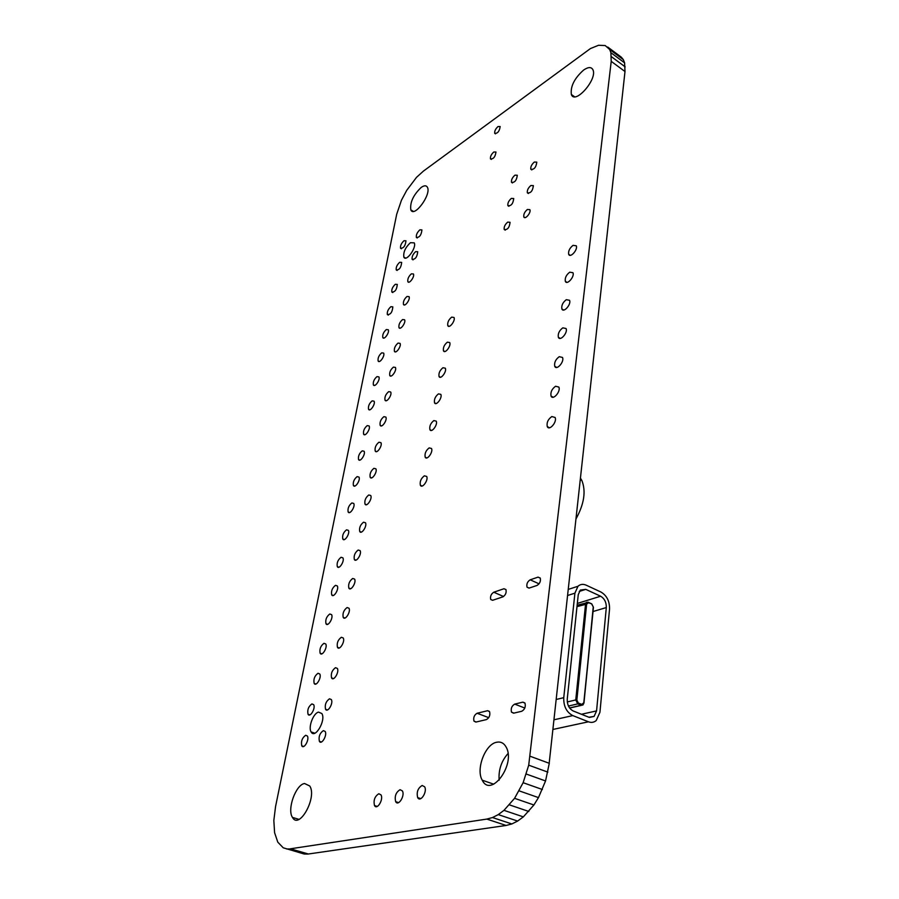 <?xml version="1.0" encoding="UTF-8"?>
<svg xmlns="http://www.w3.org/2000/svg" width="899" height="899" viewBox="0 0 899 899"><rect width="100%" height="100%" fill="white"/><g stroke="black" fill="none" stroke-linecap="round" stroke-linejoin="round"><path stroke-width="1.35" d="M396.571 214.647L401.46 200.207L406.741 190.318L416.518 177.35L423.395 171.125L590.418 48.58L598.543 45.276L605.196 45.546L609.646 49.456L610.893 52.693L611.219 61.357L528.713 765.173L523.128 782.703L514.576 798.323L503.979 810.347L498.271 814.606L492.506 817.539L486.82 819.09L290.388 848.802L308.02 854.05L304.233 854.028L283.219 847.791L277.791 842.149L274.588 832.699L273.835 820.45L275.555 806.594L396.616 214.67M290.366 848.959L286.612 848.959M607.735 47.063L621.355 57.199L623.31 59.615L624.603 62.863L624.996 71.527L549.177 763.262M609.646 49.456L623.31 59.615M610.893 52.693L624.603 62.863M611.421 56.693L625.165 66.863M611.219 61.357L624.996 71.527M530.196 756.284L549.289 763.307L545.547 780.95L538.479 797.604L533.905 804.987L523.342 816.876L517.633 821.068L511.834 823.956L506.115 825.462L308.02 854.05M528.713 765.173L547.862 772.129M526.331 774.061L545.547 780.95M523.128 782.703L542.389 789.513M519.173 790.862L538.479 797.604M514.576 798.323L533.905 804.987M509.463 804.875L528.814 811.471M503.979 810.347L523.342 816.876M498.271 814.606L517.633 821.068M492.506 817.539L511.834 823.956M486.82 819.09L506.115 825.462M290.388 848.802L308.054 853.904M311.908 703.917L313.627 704.636C315.897 708.052 310.009 718.121 308.031 714.233C307.166 709.907 308.458 706.468 311.908 703.917M305.682 735.27L307.368 736.011C309.694 739.484 303.828 749.777 301.772 745.81C300.862 741.338 302.165 737.821 305.682 735.27M323.966 643.313L325.73 643.965C327.865 647.269 321.977 656.944 320.123 653.202C319.347 649.145 320.628 645.853 323.966 643.313M318.01 673.272L319.752 673.958C321.943 677.318 316.066 687.184 314.144 683.375C313.324 679.183 314.605 675.812 318.01 673.272M304.547 783.512L309.739 785.984C317.369 797.166 299.221 830.125 292.467 817.405C286.882 809.426 295.771 784.658 304.547 783.512M323.359 730.629L325.146 731.415C327.539 735.045 321.494 745.417 319.381 741.304C318.448 736.753 319.763 733.191 323.359 730.629M318.527 712.12L321.853 713.536C326.247 720.178 314.976 739.472 311.121 731.932C307.997 727.336 313.302 713.177 318.527 712.12M329.495 698.793L331.315 699.557C333.641 703.119 327.584 713.267 325.539 709.232C324.651 704.827 325.966 701.355 329.495 698.793M335.496 667.687L337.339 668.406C339.597 671.913 333.529 681.847 331.562 677.891C330.72 673.643 332.023 670.238 335.496 667.687M335.484 585.339L337.294 585.923C339.316 589.103 333.428 598.442 331.697 594.835C330.989 591.025 332.259 587.867 335.484 585.339M329.787 614.006L331.574 614.624C333.653 617.871 327.764 627.367 325.966 623.692C325.236 619.771 326.506 616.534 329.787 614.006M346.52 529.826L348.374 530.343C350.273 533.41 344.407 542.445 342.777 538.962C342.148 535.388 343.396 532.343 346.52 529.826M341.069 557.279L342.89 557.841C344.856 560.965 338.979 570.146 337.294 566.595C336.631 562.909 337.889 559.807 341.069 557.279M347.081 607.544L348.969 608.207C351.104 611.578 345.036 621.153 343.193 617.343C342.44 613.354 343.733 610.095 347.081 607.544M341.35 637.279L343.216 637.964C345.407 641.403 339.35 651.157 337.44 647.269C336.642 643.156 337.945 639.818 341.35 637.279M362.23 450.849L364.117 451.253C365.871 454.152 360.027 462.794 358.544 459.513C358.016 456.243 359.24 453.354 362.23 450.849M351.869 502.946L353.734 503.429C355.577 506.44 349.722 515.329 348.138 511.924C347.542 508.452 348.79 505.463 351.869 502.946M357.105 476.627L358.982 477.077C360.78 480.021 354.925 488.786 353.397 485.438C352.835 482.078 354.071 479.133 357.105 476.627M400.055 789.704L402.359 790.884C405.314 795.525 398.302 806.819 395.672 801.661C394.425 796.289 395.897 792.3 400.055 789.704M422.159 785.49L424.62 786.771C427.654 791.626 420.384 802.976 417.675 797.593C416.394 792.12 417.889 788.086 422.159 785.49M352.689 578.473L354.599 579.091C356.656 582.406 350.599 591.812 348.823 588.07C348.104 584.215 349.385 581.012 352.689 578.473M378.816 793.75L380.962 794.851C383.828 799.278 377.063 810.505 374.512 805.549C373.31 800.279 374.737 796.345 378.816 793.75M486.415 719.593L475.874 722.077L473.987 721.155C473.189 717.627 474.223 714.997 477.099 713.255L487.606 710.704L489.573 711.66C490.382 715.211 489.326 717.863 486.415 719.593M496.754 742.226C500.777 741.461 503.901 743.08 506.137 747.08C516.105 764.015 490.955 798.593 482.235 780.186C475.605 769.218 485.336 743.945 496.754 742.226M499.136 780.22C498.394 769.971 501.35 761.082 508.002 753.564M502.867 596.869L492.663 600.274L490.73 599.498C490.079 596.408 491.09 593.981 493.776 592.216L503.957 588.744L505.957 589.553C506.609 592.666 505.586 595.104 502.867 596.869M521.735 711.266L513.587 713.188L511.497 712.154C510.666 708.536 511.733 705.861 514.722 704.119L522.847 702.141L525.005 703.209C525.836 706.85 524.746 709.536 521.735 711.266M537.029 585.44L529.163 588.07L527.039 587.204C526.365 584.047 527.421 581.586 530.196 579.81L538.04 577.136L540.232 578.023C540.895 581.204 539.838 583.676 537.029 585.44M363.522 522.207L365.477 522.757C367.421 525.937 361.376 535.04 359.712 531.444C359.072 527.825 360.342 524.746 363.522 522.207M358.162 550.031L360.094 550.626C362.106 553.863 356.049 563.111 354.33 559.448C353.644 555.706 354.925 552.57 358.162 550.031M373.905 468.323L375.883 468.806C377.726 471.851 371.703 480.684 370.152 477.234C369.568 473.829 370.826 470.862 373.905 468.323M424.362 475.818L426.677 476.448C428.722 479.965 422.081 489.157 420.35 485.224C419.676 481.538 421.013 478.403 424.362 475.818M368.77 494.978L370.736 495.495C372.624 498.608 366.601 507.575 364.983 504.047C364.376 500.541 365.635 497.518 368.77 494.978M429.171 447.893L431.498 448.477C433.475 451.905 426.845 460.973 425.171 457.13C424.542 453.557 425.868 450.478 429.171 447.893M551.829 416.552L555.076 417.462C557.402 421.867 549.188 431.385 547.255 426.553C546.525 422.586 548.042 419.26 551.829 416.552M433.857 420.586L436.195 421.114C438.128 424.474 431.509 433.419 429.902 429.655C429.295 426.193 430.621 423.171 433.857 420.586M555.582 386.244L558.83 387.076C561.077 391.368 552.907 400.763 551.053 396.066C550.357 392.234 551.862 388.952 555.582 386.244M559.245 356.689L562.493 357.442C564.662 361.612 556.537 370.905 554.75 366.32C554.099 362.612 555.593 359.398 559.245 356.689M372.164 400.853L374.074 401.19C375.737 403.966 369.927 412.394 368.534 409.225C368.051 406.146 369.264 403.359 372.164 400.853M367.242 425.598L369.141 425.969C370.849 428.801 365.028 437.341 363.589 434.116C363.084 430.936 364.297 428.104 367.242 425.598M381.704 352.846L383.637 353.093C385.21 355.768 379.434 363.994 378.131 360.949C377.692 358.038 378.884 355.33 381.704 352.846M376.984 376.614L378.906 376.906C380.524 379.625 374.726 387.952 373.377 384.851C372.916 381.85 374.119 379.097 376.984 376.614M383.862 416.675L385.862 417.069C387.604 420.002 381.614 428.598 380.153 425.272C379.625 422.069 380.861 419.204 383.862 416.675M378.94 442.229L380.929 442.668C382.716 445.657 376.703 454.377 375.198 450.983C374.647 447.68 375.894 444.758 378.94 442.229M398.043 343.092L400.066 343.362C401.673 346.126 395.729 354.42 394.414 351.284C393.964 348.329 395.178 345.609 398.043 343.092M388.694 391.649L390.694 391.998C392.391 394.875 386.413 403.37 384.997 400.1C384.502 396.987 385.738 394.167 388.694 391.649M393.414 367.129L395.425 367.433C397.077 370.253 391.121 378.648 389.75 375.445C389.278 372.411 390.503 369.635 393.414 367.129M390.885 306.694L392.829 306.874C392.357 312.189 390.537 314.751 387.357 314.549C386.963 311.796 388.143 309.166 390.885 306.694M386.345 329.54L388.278 329.753C389.806 332.383 384.053 340.519 382.794 337.518C382.378 334.686 383.558 332.023 386.345 329.54M403.999 240.73L405.955 240.797C405.404 245.877 403.595 248.371 400.538 248.259C400.201 245.697 401.359 243.191 403.999 240.73M395.335 284.286L397.291 284.421C396.785 289.658 394.976 292.197 391.84 292.029C391.458 289.332 392.627 286.759 395.335 284.286M399.707 262.294L401.662 262.396C401.134 267.565 399.325 270.071 396.234 269.936C395.875 267.306 397.032 264.767 399.707 262.294M407.033 296.456L409.067 296.648C410.585 299.3 404.685 307.413 403.449 304.39C403.044 301.603 404.247 298.951 407.033 296.456M402.583 319.55L404.617 319.774C406.179 322.483 400.257 330.686 398.976 327.607C398.549 324.73 399.752 322.044 402.583 319.55M421.26 187.385C424.272 185.306 426.34 185.295 427.452 187.329C431.498 194.589 414.001 218.176 410.821 209.86C409.865 202.41 413.349 194.926 421.26 187.385M410.438 242.696L414.225 242.854C416.889 247.551 405.988 262.452 403.842 257.08C403.19 252.169 405.382 247.382 410.438 242.696M419.867 229.841L421.923 229.908C421.339 235.088 419.485 237.606 416.361 237.437C416.023 234.864 417.192 232.324 419.867 229.841M442.949 367.736L445.297 368.174C447.118 371.388 440.544 380.108 439.038 376.501C438.51 373.242 439.813 370.321 442.949 367.736M438.454 393.874L440.802 394.358C442.668 397.639 436.082 406.472 434.52 402.786C433.959 399.426 435.262 396.459 438.454 393.874M451.658 317.133L454.006 317.459C455.726 320.538 449.208 329.068 447.803 325.607C447.32 322.539 448.601 319.707 451.658 317.133M447.354 342.171L449.702 342.553C451.467 345.699 444.926 354.318 443.465 350.779C442.96 347.621 444.252 344.744 447.354 342.171M566.314 299.682L569.539 300.277C571.573 304.233 563.538 313.346 561.886 308.975C561.313 305.503 562.785 302.401 566.314 299.682M562.83 327.843L566.055 328.517C568.157 332.574 560.077 341.777 558.358 337.294C557.751 333.709 559.234 330.562 562.83 327.843M507.721 222.109L510.07 222.3C509.441 227.638 507.486 230.043 504.204 229.492C503.833 226.908 505.002 224.447 507.721 222.109M569.719 272.195L572.944 272.712C574.899 276.566 566.921 285.59 565.336 281.331C564.786 277.96 566.246 274.914 569.719 272.195M573.045 245.348L576.259 245.787C578.158 249.551 570.224 258.485 568.696 254.327C568.179 251.068 569.64 248.068 573.045 245.348M411.394 273.824L413.439 273.97C414.922 276.566 409.034 284.601 407.831 281.634C407.461 278.915 408.64 276.319 411.394 273.824M511.374 198.387L513.734 198.533C513.071 203.781 511.126 206.163 507.901 205.657C507.542 203.14 508.699 200.724 511.374 198.387M415.675 251.619L417.72 251.72C417.158 256.979 415.304 259.519 412.135 259.328C411.776 256.676 412.956 254.102 415.675 251.619M493.787 152.01L495.967 152.01C495.282 156.887 493.45 159.179 490.472 158.876C490.169 156.583 491.281 154.291 493.787 152.01M498.001 126.568L500.17 126.523C499.462 131.31 497.641 133.58 494.72 133.333C494.439 131.108 495.529 128.849 498.001 126.568M530.904 185.497L533.377 185.643C532.669 191.004 530.657 193.409 527.353 192.835C526.994 190.307 528.185 187.857 530.904 185.497M527.398 209.467L529.882 209.658C531.365 212.524 525.016 220.12 523.825 216.917C523.443 214.31 524.634 211.827 527.398 209.467M514.958 175.159L517.307 175.249C516.622 180.429 514.678 182.789 511.509 182.328C511.171 179.879 512.318 177.496 514.958 175.159M534.343 162.034L536.804 162.135C536.074 167.416 534.073 169.787 530.826 169.27C530.477 166.809 531.657 164.393 534.343 162.034M583.642 70.032C588.294 66.863 591.407 66.796 592.969 69.852C597.588 79.337 574.854 105.082 571.359 94.507C570.314 86.461 574.405 78.303 583.642 70.032M580.428 478.088L581.833 480.437C586.137 491.169 584.181 504.024 575.944 519.015M567.28 701.939L575.753 699.95L585.575 603.993L586.26 602.431L588.058 602.195L591.733 603.858L588.497 602.735L586.631 604.094L576.855 700.063L578.349 703.018L581.777 704.4L581.17 705.277L569.561 707.94M581.439 714.267L596.565 710.907L606.308 607.555L593.025 611.534M596.565 710.907L594.082 716.413L588.89 717.245L573.259 711.008C569.089 708.76 567.089 704.794 567.247 699.074L578.248 594.711L580.304 590.081L585.755 589.362L600.611 596.228C604.499 598.543 606.398 602.319 606.308 607.555M599.948 712.266L596.206 720.56C593.924 722.459 591.34 722.875 588.452 721.796L572.787 715.593C566.516 712.233 563.504 706.254 563.752 697.669L574.911 593.171L577.978 586.26C580.338 584.181 583.069 583.822 586.193 585.182L601.015 592.07C606.825 595.554 609.668 601.206 609.544 609.039L599.948 712.266M477.099 713.255L488.73 717.66M487.606 710.704L489.404 711.39M493.776 592.216L503.552 596.52M503.957 588.744L506.013 589.665M514.722 704.119L524.802 708.052M522.847 702.141L524.836 702.928M530.196 579.81L539.052 583.833M538.04 577.136L540.299 578.169M591.789 604.24L593.452 607.286L583.788 702.872M593.216 607.083L583.957 703.018L582.934 704.996L581.17 705.277L577.742 703.895L568.46 706.041M586.631 604.094L576.989 606.634M583.721 702.838L581.777 704.4M582.934 704.996L583.957 703.018L593.452 607.286L591.733 603.858L588.497 602.735M578.349 703.018L577.742 703.895L575.753 699.95L576.855 700.063M577.327 603.443L600.611 596.228M585.755 589.362L579.248 591.441M574.911 593.171L567.561 595.509M556.166 699.478L563.752 697.669M588.452 721.796L552.885 729.46M553.941 719.796L572.787 715.593M309.897 714.896L308.031 714.233M303.705 746.462L301.772 745.81M321.853 653.854L320.123 653.202M315.942 684.027L314.144 683.375M298.962 819.371L292.467 817.405M321.426 742.001L319.381 741.304M314.819 733.202L311.121 731.932M327.517 709.929L325.539 709.232M333.462 678.599L331.562 677.891M333.293 595.486L331.697 594.835M327.641 624.344L325.966 623.692M344.261 539.614L342.777 538.962M338.833 567.247L337.294 566.595M344.958 618.04L343.193 617.343M339.271 647.977L337.44 647.269M359.858 460.131L358.544 459.513M349.565 512.554L348.138 511.924M354.757 486.067L353.397 485.438M398.628 802.616L395.672 801.661M420.822 798.627L417.675 797.593M350.509 588.766L348.823 588.07M377.288 806.437L374.512 805.549M476.234 721.998L473.987 721.155M493.731 784.186L482.235 780.186M492.585 600.296L490.73 599.498M513.958 713.098L511.497 712.154M529.039 588.115L527.039 587.204M361.263 532.129L359.712 531.444M355.948 560.133L354.33 559.448M371.568 477.897L370.152 477.234M422.081 486.044L420.35 485.224M366.466 504.721L364.983 504.047M426.823 457.939L425.171 457.13M549.525 427.767L547.255 426.553M431.475 430.441L429.902 429.655M553.188 397.234L551.053 396.066M556.762 367.455L554.75 366.32M369.736 409.82L368.534 409.225M364.848 434.723L363.589 434.116M379.232 361.522L378.131 360.949M374.523 385.435L373.377 384.851M381.457 425.924L380.153 425.272M376.557 451.635L375.198 450.983M395.549 351.88L394.414 351.284M386.244 400.729L384.997 400.1M390.941 376.063L389.75 375.445M388.357 315.099L387.357 314.549M383.839 338.08L382.794 337.518M401.415 248.765L400.538 248.259M392.796 292.557L391.84 292.029M397.144 270.453L396.234 269.936M404.483 304.963L403.449 304.39M400.055 328.191L398.976 327.607M413.315 211.366L410.821 209.86M405.573 258.069L403.842 257.08M417.271 237.965L416.361 237.437M440.465 377.254L439.038 376.501M436.015 403.561L434.52 402.786M449.095 326.326L447.803 325.607M444.825 351.52L443.465 350.779M563.673 310.043L561.886 308.975M560.257 338.395L558.358 337.294M505.283 230.155L504.204 229.492M567.011 282.353L565.336 281.331M570.281 255.327L568.696 254.327M408.831 282.196L407.831 281.634M508.913 206.298L507.901 205.657M413.091 259.867L412.135 259.328M491.315 159.426L490.472 158.876M495.506 133.85L494.72 133.333M528.41 193.51L527.353 192.835M524.926 217.614L523.825 216.917M512.475 182.947L511.509 182.328M531.815 169.922L530.826 169.27M574.517 96.732L571.359 94.507M581.833 480.437L580.26 479.628M581.395 705.355L569.64 708.052M588.44 602.364L577.136 605.252M589.441 717.424L594.082 716.413M568.235 589.407L577.978 586.26"/></g></svg>
